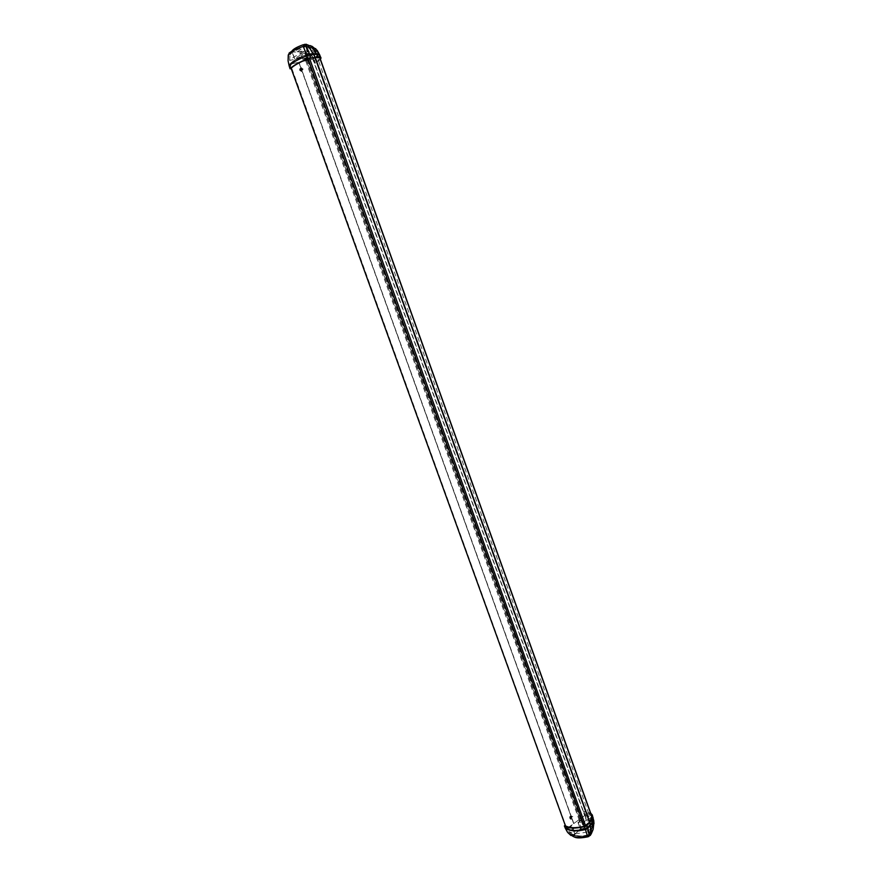 <?xml version="1.0" encoding="UTF-8"?>
<svg xmlns="http://www.w3.org/2000/svg" width="882" height="882" viewBox="0 0 882 882"><rect width="100%" height="100%" fill="white"/><g stroke="black" fill="none" stroke-linecap="round" stroke-linejoin="round"><path stroke-width="0.66" stroke-dasharray="4.41 3.31" d="M314.962 57.352L313.838 54.21L308.38 55.136L303 57.352L309.439 54.882L309.053 53.791L313.738 53.174L318.578 54.221L312.812 59.182L584.656 815.607L573.84 823.479L572.264 819.091L572.848 816.688L571.128 815.938L302.261 71.21L303.044 69.005L300.905 67.462L299.02 62.236L313.022 59.138L314.676 63.339L320.453 59.436M572.264 819.091L570.356 818.485L570.941 816.082L302.019 71.266L299.88 69.722L300.663 67.517L298.778 62.291L289.737 64.265L292.758 61.674L302.603 56.272L309.053 53.791L308.347 53.306L306.87 54.43L307.256 55.522M290.773 68.686L289.34 64.518L290.002 64.21L290.663 65.246L293.144 62.754L292.758 61.674C294.93 59.127 298.215 57.33 302.603 56.272L303 57.352M566.498 827.779L290.663 65.246M572.076 819.235L573.653 823.623L566.817 828.617L573.84 823.567L572.253 819.191M570.941 816.082L302.206 71.199M312.812 59.182L290.013 64.221L290.123 65.334L293.144 62.754M573.653 823.623L584.81 815.519L584.027 811.583L590.697 813.182M564.877 825.475L566.211 828.959L566.828 828.672M564.414 825.817L569.033 833.722M570.566 835.177L574.48 834.736L580.345 828.86L577.975 822.542L579.43 822.917L582.704 821.208L584.424 825.739L582.77 824.99L585.593 820.414L585.99 817.735L584.292 811.517M577.975 822.542L581.04 820.304L582.782 824.857L585.339 820.282L585.714 817.768L584.027 811.583M572.683 828.584L574.998 834.372C577.578 836.456 582.164 836.533 588.757 834.615L591.183 829.532L591.866 822.035L589.815 820.028L591.59 821.296L591.59 822.443L586.96 829.433C580.577 830.899 575.924 830.69 572.98 828.804L568.725 831.472L567.291 829.091C571.349 831.34 577.512 831.506 585.758 829.554L587.401 829.301L592.076 823.016L590.565 825.949L585.791 829.797C576.883 831.891 570.389 831.616 566.332 828.97M566.619 828.826L567.346 829.014L567.027 828.11L570.489 829.521L566.233 827.966L565.483 825.883L566.233 827.966M570.489 829.521L570.819 830.469L567.291 829.091L571.701 825.85L567.346 829.014L567.589 829.675L566.961 828.165M570.819 830.469C574.116 831.748 577.71 831.748 581.624 830.469L587.588 828.595M309.439 54.882L313.54 54.452L590.058 824.472L586.354 828.286L586.739 829.367M590.455 825.276L313.264 53.372M581.624 830.469L581.271 829.51L586.464 828.231L590.058 824.472M290.696 64.915L290.31 63.835M290.619 64.926L290.222 63.857M574.689 834.129L572.308 834.725L574.921 834.427C577.567 836.478 582.153 836.588 588.669 834.747L587.39 835.1L586.585 832.068C578.592 833.92 572.639 833.722 568.725 831.472L572.308 834.725M571.878 834.515L574.987 835.882C578.228 836.764 582.363 836.511 587.39 835.1L588.9 834.295L588.085 831.362L586.585 832.068M589.815 820.028L592.318 821.34L592.66 823.545L590.323 829.025L588.085 831.362M588.757 834.615L589.606 834.118L588.9 834.295M588.823 834.592L586.96 829.433M592.318 821.34L591.888 828.97L589.628 834.03M587.644 828.562L587.313 827.658M308.248 55.169L307.774 53.857M566.288 827.933L567.027 828.11M581.271 829.51L586.354 828.286M290.123 65.334L289.737 64.265M291.258 51.994L300.134 52.038L302.835 59.314L306.76 58.444L304.885 52.931L310.056 54.552L312.107 56.371L315.15 63.228M290.178 68.818L288.193 60.891L288.579 54.419M300.663 67.517L298.965 62.214M584.656 815.607L589.727 816.655L592.682 818.728L592.076 823.016M591.083 814.262L583.652 811.859M584.821 814.042L589.871 815.078L590.764 818.849L593.939 822.443M571.15 835.596L574.678 834.945L575.395 835.508C577.986 837.602 582.594 837.691 589.22 835.761L590.135 835.563M574.48 834.736L580.345 828.86L581.436 829.135C584.259 828.363 585.163 827.073 584.127 825.276L582.726 824.957L581.095 820.602L582.704 821.208M585.339 820.282L590.345 821.528L592.638 825.354L591.624 830.745L588.856 836.511M572.561 836.136L575.395 835.508M581.04 820.304L578.305 822.641L580.389 828.617L581.481 828.893C583.355 828.705 584.336 827.658 584.424 825.739L582.219 820.877M580.058 822.454L581.855 821.517L580.058 822.454M579.441 820.657L581.172 819.72L579.441 820.657M580.411 820.536L581.205 819.709L579.342 820.414L580.411 820.525L306.484 59.833L305.558 60.406L307.62 59.678L305.392 60.461L307.62 59.667L306.848 57.539L304.588 58.344L306.848 57.539M581.172 819.72L307.62 59.678L306.484 59.833M306.76 58.444L307.774 57.209L303.033 58.984L306.605 58.201L304.952 52.633L310.177 54.276L312.371 56.216L314.036 60.395M302.835 59.314L300.134 52.038L301.28 51.288L305.9 51.707L304.775 52.92L306.594 58.267M310.056 54.552L313.959 51.531L313.772 48.212L309.615 45.644L306.969 44.773L297.851 51.531L291.755 51.652L300.222 51.751L301.082 51.123C304.158 50.23 305.745 50.528 305.856 52.005L304.775 52.92L305.822 52.005L307.498 57.551M303.364 44.673L305.977 44.199M307.675 44.927L305.194 44.387M315.425 63.118L314.312 60.285L318.126 57.562L316.164 53.482L317.211 50.406M320.265 58.918L314.676 63.339M301.887 69.821L301.457 70.88L301.887 69.821L300.641 68.631M300.927 69.072L299.814 69.777L301.457 70.88M300.85 69.281L301.699 69.865M301.787 69.645L300.784 69.204M299.814 69.777L300.244 68.719M301.038 69.821L299.99 70.251M301.258 69.965L301.06 70.968M586.508 829.433L586.133 828.396M307.983 55.246L307.542 54M585.802 829.598L585.461 828.628M308.347 53.306L308.568 53.89M571.646 817.063L571.327 818.242L571.503 816.666L570.742 816.787M571.79 817.559L570.015 817.746L571.327 818.242M571.04 817.537L571.734 817.79M570.015 817.746L570.643 816.346M570.334 816.567L571.106 817.294M571.205 817.978L570.158 818.143M316.241 51.663L314.609 53.317L315.282 51.145L314.069 49.535L316.241 51.663L315.359 50.23L311.291 47.496L306.308 46.051L305.668 46.768L307.355 50.726L305.635 51.266C297.399 54.728 292.063 57.793 289.627 60.439L294.687 59.337L292.295 52.7L290.046 54.364L292.35 52.479C293.684 50.362 297.851 48.113 304.852 45.71L306.308 46.051M314.069 49.535L309.615 46.878L304.852 45.71L303.86 47.242L305.635 51.266M314.609 53.317L315.602 52.038L315.017 51.685L307.289 51.895L305.062 45.71M316.252 51.465L313.683 50.428L307.355 50.726M307.289 51.895C300.718 54.662 296.572 57.065 294.842 59.116L294.687 59.337M289.627 60.439L290.046 54.364M289.869 54.938C291.644 52.457 296.308 49.888 303.86 47.242L305.668 46.768M305.007 45.732C297.873 48.124 293.684 50.373 292.438 52.468L292.295 52.7M585.703 819.08L589.804 820.028M570.897 819.224L569.827 818.32C569.342 816.655 570.026 815.828 571.867 815.85C570.389 815.563 569.739 816.412 569.926 818.386L570.467 819.124C571.955 819.411 572.605 818.562 572.418 816.589L572.297 815.949M290.112 64.21L290.498 65.279M566.553 827.658L566.872 828.562M301.71 71.277L299.483 70.042L300.872 67.694L299.538 69.965L301.368 71.519L302.702 69.248L301.203 67.462M312.669 54.464L312.283 53.383M589.882 826.202L589.551 825.287M313.551 53.229L313.893 54.221M590.488 824.538L590.742 825.243M317.862 53.67L313.055 53.107L306.771 54.342C297.576 58.19 291.788 61.52 289.417 64.353M291.126 68.267L290.068 65.345M306.892 55.632L308.016 58.774M584.248 826.313L585.141 828.771M574.998 834.372L572.98 828.804M589.176 834.03L587.368 829.003M591.183 829.532L589.849 825.817M592.164 824.042L591.59 822.443M592.153 824.461L592.715 822.586M592.009 825.872L591.888 828.97L591.083 829.841M590.323 829.025L590.014 833.413L587.743 835.497C581.933 836.831 577.677 836.963 574.987 835.882L569.485 832.41M589.077 834.196L591.932 828.672L592.66 823.545M313.088 59.072L584.92 815.541M584.865 815.332L589.771 816.467L592.913 819.389L591.734 815.894M313.165 59.248L318.766 54.32L316.936 56.338L588.57 812.984M591.613 815.144L592.913 819.411L591.712 816.423M319.758 57.958L318.49 53.989L316.583 53.383L313.22 53.196L306.782 54.464C297.543 58.322 291.733 61.674 289.34 64.518M592.307 822.41L592.913 819.389L592.384 822.267L591.194 818.761M590.345 821.528L590.764 818.849L585.714 817.768M589.584 835.21L590.742 834.758M581.436 829.135L579.43 822.917M584.127 825.276L582.726 824.957L581.04 820.547M306.484 59.844L580.4 820.503M307.542 59.711L581.139 819.742M307.399 59.778L580.984 819.742M306.363 59.921L580.268 820.503M313.959 51.531L316.164 53.482L312.107 56.371M316.406 53.306L319.262 60.406M313.055 59.094L316.936 56.338L318.611 60.549M320.309 58.388L318.49 53.989L320.045 58.113M313.738 53.174L315.238 57.352M589.716 821.848L590.907 825.166M590.565 825.949L592.384 822.267L590.642 825.817L589.441 822.3M587.588 828.97L590.642 825.817L587.644 828.871L586.42 825.365M585.791 829.797L587.644 828.871L585.747 829.742L584.479 826.258M566.211 828.959C570.323 831.638 576.839 831.913 585.78 829.808L585.747 829.742C576.795 831.847 570.279 831.583 566.2 828.926M313.055 53.107L314.786 57.352M308.821 53.681L310.497 57.958M306.771 54.342L308.27 58.664M289.064 53.107L288.458 54.882M313.772 48.212L315.624 48.576M318.126 57.562L319.89 55.235M301.082 51.123L303.926 58.333M589.088 812.609L589.871 815.078L593.057 817.36M592.638 825.365L594.027 823.512M591.613 830.756L592.936 829.94M299.593 70.053C299.748 67.848 300.619 67.649 302.228 69.457C302.074 71.674 301.192 71.872 299.593 70.053M308.38 55.136L309.483 58.223M585.604 825.85L586.464 828.231M590.466 824.626L589.562 822.112M590.323 824.472L313.783 54.32M569.871 818.176C569.948 815.982 570.643 815.486 571.944 816.677C571.867 818.86 571.172 819.367 569.871 818.176M305.525 45.765L307.024 46.14L310.574 50.318M309.615 46.878L311.291 47.496L313.683 50.428M307.862 51.818L305.701 45.798M294.842 59.116L292.438 52.468M315.977 51.079L309.88 46.978M311.732 51.542L310.133 47.099M315.017 51.685L314.334 49.778M591.59 821.296L591.866 822.035M592.682 818.728L591.734 816.059M319.957 58.058L318.578 54.221M581.183 819.742L581.855 821.517M581.216 819.742L307.62 59.667M579.342 820.414L305.558 60.406M305.392 60.461L304.588 58.344M306.594 58.212L303.022 59.006M288.348 54.772L288.227 55.423M317.222 50.417L314.94 48.289L308.27 45.081M305.822 52.005L307.774 57.209M579.176 820.469L579.794 822.267M566.487 827.757L566.817 828.661M291.104 68.289L290.046 65.378M571.514 817.074L570.841 816.919M571.349 818.022L570.676 817.857M315.282 51.145L315.602 52.038"/><path stroke-width="1.32" d="M590.697 813.182L592.34 815.012L591.668 819.18L589.904 822.454L586.894 825.486L584.413 826.632C575.296 828.793 568.614 828.562 564.37 825.938L564.877 825.475C568.956 828.121 575.494 828.374 584.479 826.258L589.441 822.3L591.194 818.761L591.734 815.894L591.083 814.262M569.033 833.722L570.841 835.177M288.579 54.419L291.258 51.994M320.453 59.436L320.794 57.815L318.369 57.165L308.027 58.587C298.623 62.501 292.637 65.907 290.079 68.807L290.773 68.686C293.177 65.874 299.009 62.523 308.27 58.664L314.786 57.352L318.137 57.528L320.045 58.113L320.265 58.918M588.856 836.511L587.5 836.246L585.306 829.036C576.233 831.175 569.574 830.932 565.34 828.308L564.37 825.938L567.391 832.024L570.566 835.177M593.939 822.443L593.145 829.301L590.775 834.615L589.959 834.945L587.699 827.922L585.295 829.036L584.413 826.632M590.135 835.563L590.775 834.615M572.561 836.136L574.48 837.073C577.897 838.01 582.241 837.735 587.5 836.246L589.959 834.945M571.15 835.596L568.008 832.795L574.48 837.073C576.773 838.253 581.282 838.154 588.029 836.775L590.742 834.758M288.348 54.772L288.502 54.53C290.332 51.906 295.238 49.194 303.243 46.404L307.002 55.665C297.642 59.568 291.688 62.975 289.153 65.885L288.083 60.825L288.348 54.75L291.534 51.806M289.064 53.107L291.942 51.101C293.122 49.149 296.936 47.011 303.364 44.673M291.942 51.101L288.502 54.53L288.083 60.858L289.164 65.907M317.211 50.406L312.151 46.393L304.555 44.309L303.243 46.404L306.164 45.632L309.758 54.794L307.002 55.665L308.027 58.587M306.914 44.861L306.164 45.632M321.048 58.08L319.637 54.971L317.211 54.309L309.758 54.794L310.872 57.683M565.329 828.253L567.369 831.991M593.057 817.36L592.439 821.638L590.675 824.913L587.699 827.922L586.894 825.486M589.904 822.454L591.216 833.909L592.936 829.94M315.028 57.352L589.595 822.057L315.017 57.352M291.104 68.289L565.45 825.861L291.126 68.267M308.016 58.774L584.248 826.313M591.712 816.423L319.758 57.958M315.238 57.352L589.716 821.848M290.079 68.807L289.153 65.885L290.079 68.818M305.977 44.199L307.697 44.96L315.128 57.076M309.979 45.555L312.151 46.393L318.369 57.165M315.624 48.576L320.794 57.815M592.428 815.696L593.851 821.032L593.189 828.959L591.668 819.18M592.34 815.012L594.027 823.512M309.483 58.223L585.604 825.85M589.562 822.112L314.962 57.352M591.734 816.059L319.957 58.058M288.227 55.423L288.072 60.836M308.27 45.081L307.675 44.927M317.222 50.417L319.89 55.235"/></g></svg>
